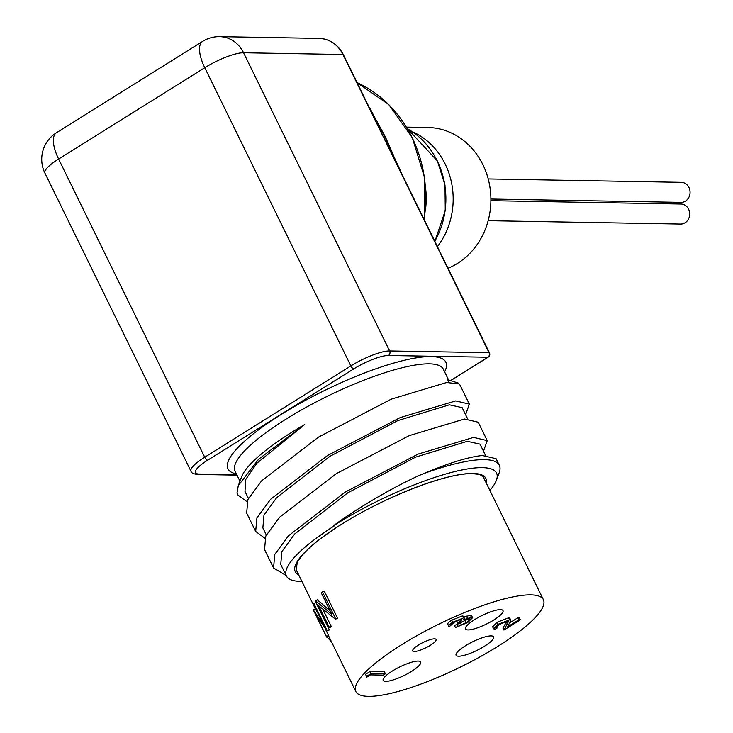 <?xml version="1.0" encoding="UTF-8"?>
<svg xmlns="http://www.w3.org/2000/svg" width="733" height="733" viewBox="0 0 733 733"><rect width="100%" height="100%" fill="white"/><g stroke="black" fill="none" stroke-linecap="round" stroke-linejoin="round"><path stroke-width="1.1" d="M469.367 404.149L460.242 385.512A123.959 28.514 153.9 0 0 458.235 383.066L447.726 379.74L448.999 382.342M304.607 424.59A115.942 26.672 153.9 0 0 241.551 476.936L238.298 485.622L258.557 459.279L304.607 424.59L256.788 463.302L245.711 479.519L244.987 491.412M462.147 407.649L449.411 404.799L397.762 420.623L329.905 456.338L276.717 497.579L263.981 515.116L262.863 527.907M480.033 444.134L467.297 441.303L415.611 457.126L347.772 492.842L294.602 534.064L281.866 551.61L280.739 564.401L286.429 576.019A115.942 26.672 153.9 0 0 301.886 581.361M264.86 538.214L255.661 531.434L256.926 517.892L270.587 499.292L327.523 455.495L400.255 417.572L455.651 400.905L469.358 404.121L465.602 414.695M246.975 501.711L237.776 494.931L237.025 492.805A123.959 28.514 153.9 0 0 237.602 494.573A123.959 28.514 153.9 0 0 237.684 494.738M255.68 531.471L246.654 513.045L247.91 499.494L261.58 480.894L318.516 437.106L391.184 399.183L446.635 382.507L458.629 383.881L458.235 383.066M286.218 575.588L273.537 567.938L274.802 554.405L288.445 535.814L345.362 492.026L418.112 454.084L473.527 437.399L487.234 440.615L483.487 451.198M487.253 440.652L478.228 422.226L464.52 419.01L409.161 435.649L336.465 473.564L279.502 517.351L265.813 535.96L264.521 549.521M286.429 576.019A115.942 26.672 153.9 0 1 334.706 525.625L333.689 525.634C348.312 514.163 392.641 486.602 423.207 473.775A123.959 28.514 -26.1 0 1 484.412 459.618A123.959 28.514 -26.1 0 1 499.338 465.318A123.959 28.514 -26.1 0 1 499.146 472.922L496.378 480.317A118.05 27.158 -26.1 0 1 489.882 490.459M496.104 458.721L482.396 455.505C468.653 456.888 448.926 462.981 423.207 473.775M406.513 127.111L427.825 127.487A72.503 64.357 91 0 1 482.928 164.751A72.503 64.357 91 0 1 448 268.232M437.418 246.618A72.503 64.357 -89 0 0 445.197 164.082A72.503 64.357 -89 0 0 412.276 131.693M673.151 203.893A10.024 8.897 -89 0 0 673.178 202.235M490.908 199.037L681.003 202.372A10.024 8.897 -89 0 0 690.074 192.513A10.024 8.897 -89 0 0 681.351 182.334L488.215 178.934M488.151 220.688L680.609 224.069A10.024 8.897 -89 0 0 689.68 214.21A10.024 8.897 -89 0 0 680.957 204.031L490.899 200.686M488.517 356.714A3.344 1.329 -122 0 1 488.224 357.154A3.344 3.344 0 0 0 489.461 352.848L402.637 175.627A3.344 0.77 153.9 0 0 402.234 175.471L342.971 54.499A3.344 0.77 -26.1 0 1 343.374 54.645C337.922 44.392 329.85 38.968 319.157 38.4L219.744 36.65A31.327 31.327 0 0 0 202.592 41.405L56.45 132.737A31.327 31.327 0 0 0 44.915 173.08A31.327 7.202 -26.1 0 1 58.622 159.043A31.327 12.498 -122 0 1 56.45 132.737M369.395 107.769L364.567 97.92A3.344 0.77 153.9 0 0 364.164 97.764M376.808 121.101L385.411 137.071L393.374 155.048M237.025 492.805L238.298 485.622M333.689 525.634A118.05 27.158 -26.1 0 1 447.9 473.399A118.05 27.158 -26.1 0 1 496.378 480.317M449.192 626.825C447.808 626.22 448.99 624.699 452.71 622.262L463.485 617.919L464.41 618.249L463.604 619.733L471.429 617.259L472.583 617.708L467.691 622.564L455.413 627.53L466.261 622.519C469.761 620.31 470.806 619.009 469.386 618.615L458.922 623.215L457.456 623.187C460.819 621.163 462.102 619.852 461.314 619.275L454.203 622.271L449.192 626.825L447.68 624.351M461.781 619.449L461.314 619.275M470.091 618.881L469.386 618.615M448.184 624.782C446.809 624.177 447.982 622.656 451.711 620.219L462.486 615.876L463.403 616.196L464.41 618.249M452.71 622.262L451.711 620.219M463.485 617.919L462.486 615.876M463.852 617.104L470.43 615.216L471.585 615.665L472.583 617.708M467.443 618.121L466.445 616.077M471.429 617.259L470.43 615.216M455.413 627.53L454.414 625.487L460.452 622.986L467.425 618.991M457.575 626.174L456.577 624.131M461.451 625.029L460.452 622.986M466.261 622.519L465.263 620.475M457.456 623.187L456.457 621.144L457.447 620.503M499.42 624.415L496.259 627.595L497.121 627.979L494.958 629.335L493.648 628.822L498.064 624.324L509.618 619.834L510.828 620.292L507.639 626.825L518.882 619.797L520.348 619.825L503.928 630.087L508.445 621.538L507.566 621.19L499.42 624.415M497.121 627.979L496.516 626.733M493.648 628.822L492.64 626.779L497.066 622.28L508.62 617.791L509.829 618.249L510.828 620.292M498.064 624.324L497.066 622.28M509.618 619.834L508.62 617.791M510.058 622.647L517.883 617.754L519.349 617.782L520.348 619.825M518.882 619.797L517.883 617.754M503.928 630.087L502.93 628.044L506.87 621.245M507.383 624.131L506.384 622.079M366.683 677.21L366.628 676.293L371.1 673.499L385.402 673.755L383.24 675.111L370.394 674.882L366.683 677.21L365.63 674.25L370.092 671.455L384.404 671.712L385.402 673.755M366.628 676.293L365.63 674.25M371.1 673.499L370.092 671.455M328.521 628.034A106.752 24.556 -26.1 0 1 329.108 627.063L318.663 605.742L335.43 619.147A106.752 24.556 -26.1 0 1 335.687 618.881L322.383 591.733A106.752 24.556 -26.1 0 0 321.301 592.887L331.774 614.254L315.337 600.675A106.752 24.556 -26.1 0 0 315.217 600.886L328.521 628.034L330.583 627.219A104.407 24.024 -26.1 0 1 331.16 626.266L329.108 627.063M323.006 609.627L331.16 626.266M330.152 610.955L317.398 599.869L315.337 600.675M335.43 619.147L337.345 618.524A104.407 24.024 -26.1 0 1 337.592 618.267L324.288 591.11L322.383 591.733M337.592 618.267L335.687 618.881M326.643 637.142A106.752 24.556 -26.1 0 1 326.451 636.51L315.996 615.179L327.129 630.875A106.752 24.556 -26.1 0 1 327.211 630.673L313.907 603.525A106.752 24.556 -26.1 0 0 313.577 604.386L324.05 625.762L313.293 609.856A106.752 24.556 -26.1 0 0 313.339 609.984L326.643 637.142L328.741 636.125A104.407 24.024 -26.1 0 1 328.558 635.502L326.451 636.51M325.131 628.511L328.558 635.502M318.049 613.512L315.401 608.839L313.293 609.856M327.129 630.875L329.227 629.995A104.407 24.024 -26.1 0 1 329.3 629.803L315.996 602.645L313.907 603.525M329.3 629.803L327.211 630.673M327.028 636.959L331.527 641.861M368.433 696.35A104.407 24.024 -26.1 0 1 355.862 691.549A104.407 24.024 -26.1 0 1 419.642 634.146A104.407 24.024 -26.1 0 1 530.82 594.866A104.407 24.024 -26.1 0 1 543.391 599.676A104.407 24.024 -26.1 0 1 479.611 657.07A104.407 24.024 -26.1 0 1 368.433 696.35M434.532 638.837A13.029 2.996 153.9 0 0 420.65 643.739A13.029 2.996 153.9 0 0 412.697 650.895A13.029 2.996 153.9 0 0 414.264 651.5A13.029 2.996 153.9 0 0 428.136 646.598A13.029 2.996 153.9 0 0 436.098 639.433A13.029 2.996 153.9 0 0 434.532 638.837M500.492 609.627A20.881 4.801 153.9 0 0 478.255 617.479A20.881 4.801 153.9 0 0 465.501 628.96A20.881 4.801 153.9 0 0 468.011 629.922A20.881 4.801 153.9 0 0 490.249 622.07A20.881 4.801 153.9 0 0 503.003 610.589A20.881 4.801 153.9 0 0 500.492 609.627M418.176 661.065A20.881 4.801 153.9 0 0 395.939 668.927A20.881 4.801 153.9 0 0 383.185 680.407A20.881 4.801 153.9 0 0 385.705 681.36A20.881 4.801 153.9 0 0 407.933 673.508A20.881 4.801 153.9 0 0 420.687 662.027A20.881 4.801 153.9 0 0 418.176 661.065M491.092 635.905A20.881 4.801 153.9 0 0 468.854 643.757A20.881 4.801 153.9 0 0 456.1 655.238A20.881 4.801 153.9 0 0 458.62 656.2A20.881 4.801 153.9 0 0 480.857 648.348A20.881 4.801 153.9 0 0 493.611 636.867A20.881 4.801 153.9 0 0 491.092 635.905M448.623 380.024L443.309 369.185A115.942 26.672 153.9 0 0 429.346 363.843A115.942 26.672 153.9 0 0 305.899 407.456A115.942 26.672 153.9 0 0 235.082 471.191L239.966 481.169M450.621 380.656L488.224 357.154A3.344 1.329 -122 0 1 487.885 357.237L388.472 355.496A27.982 6.441 153.9 0 0 353.828 368.864A3.344 1.329 -122 0 1 350.86 365.914A31.327 7.202 -26.1 0 1 389.635 350.951A3.344 2.969 91 0 1 388.472 355.496M450.483 380.61L487.885 357.237A3.344 2.969 91 0 0 489.058 352.692L402.234 175.471M353.828 368.864L207.677 460.196A27.982 6.441 153.9 0 0 198.808 474.022A3.344 2.969 91 0 1 197.314 474.443L237.006 475.14M198.808 474.022L236.786 474.691M489.461 352.848A3.344 0.77 153.9 0 0 489.058 352.692L389.635 350.951L243.548 52.749A31.327 27.808 -89 0 0 219.744 36.65M207.677 460.196A3.344 1.329 -122 0 1 204.709 457.245L350.86 365.914L204.773 67.711A31.327 12.498 -122 0 1 202.592 41.405M197.314 474.443C193.402 473.958 191.295 472.904 191.001 471.282A31.327 7.202 -26.1 0 1 204.709 457.245L58.622 159.043L204.773 67.711A31.327 7.202 -26.1 0 1 243.548 52.749L342.971 54.499A31.327 27.808 -89 0 0 319.157 38.4M369.725 107.788L384.788 136.869L398.138 165.777A3.344 1.099 156.7 0 0 397.671 165.475M236.393 473.875A121.284 27.9 -26.1 0 1 287.034 410.874A121.284 27.9 -26.1 0 1 431.215 356.577A121.284 27.9 -26.1 0 1 444.629 371.869M298.679 574.828A106.083 24.4 -26.1 0 1 352.133 517.874A106.083 24.4 -26.1 0 1 473.042 473.463A106.083 24.4 -26.1 0 1 486.208 482.955M424.068 219.378A124.454 110.472 -89 0 0 412.083 137.547A124.454 110.472 -89 0 0 357.072 82.609M434.806 241.285A78.513 69.699 -89 0 0 437.234 160.939A78.513 69.699 -89 0 0 407.557 128.834M425.717 189.013A78.513 69.699 91 0 1 425.332 210.921M245.014 491.476L248.423 498.44M462.175 407.685L467.617 418.809M262.881 527.943L266.308 534.934M480.051 444.18L485.503 455.312M264.549 549.576L273.537 567.938M496.122 458.757L499.338 465.318M398.138 165.777L402.637 175.627M364.567 97.92L343.374 54.645M191.001 471.282L44.915 173.08M315.355 608.866L296.068 569.486L297.479 561.78L302.766 554.624C311.204 545.242 324.792 534.733 343.52 523.087C384.22 497.579 442.146 474.718 468.405 473.756C477.714 473.573 482.781 474.865 483.597 477.623L543.391 599.676M357.053 82.572L388.902 104.737L412.285 137.621L424.526 177.459L424.205 219.662M407.511 128.77L437.436 161.013L444.995 185.064L445.27 210.591L434.88 241.441M355.862 691.549L328.723 636.143"/></g></svg>
